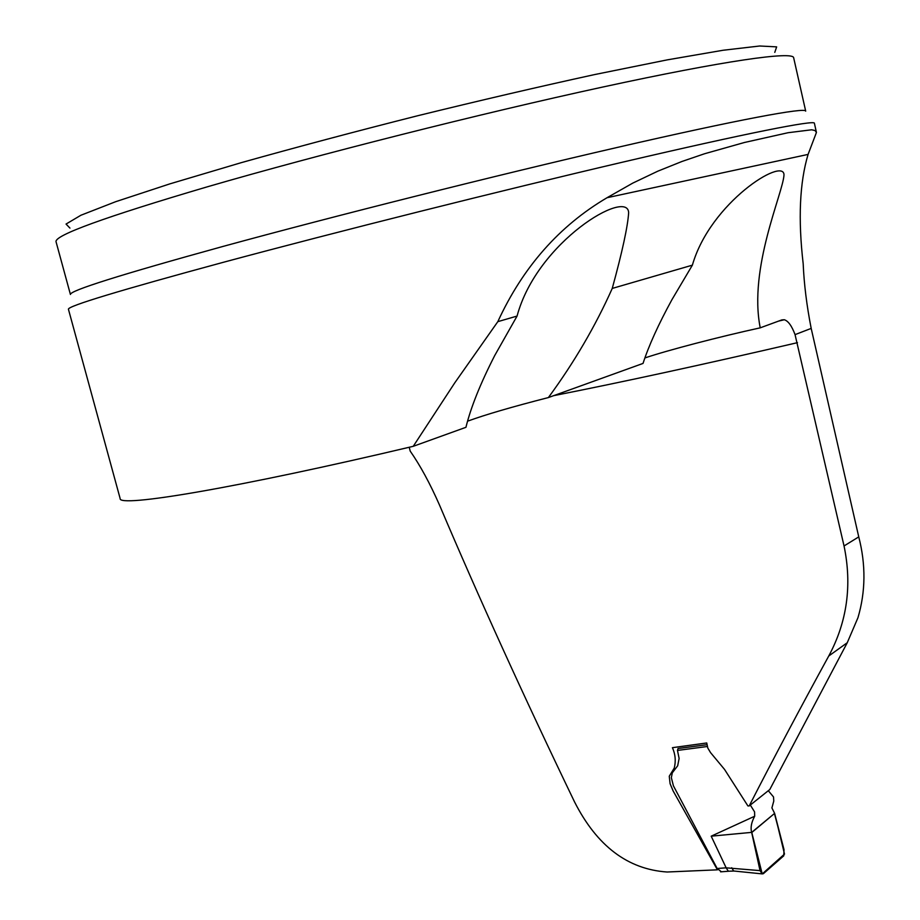 <?xml version="1.0" encoding="UTF-8"?>
<svg xmlns="http://www.w3.org/2000/svg" width="920" height="920" viewBox="0 0 920 920"><rect width="100%" height="100%" fill="white"/><g stroke="black" fill="none" stroke-linecap="round" stroke-linejoin="round"><path stroke-width="1.38" d="M409.228 447.269L410.205 451.11C420.221 465.451 429.973 483.414 439.484 505.011C478.641 597.218 523.653 696.175 574.528 801.883C596.919 845.974 627.773 869.354 667.115 872.01L717.428 869.825L673.13 790.958L670.094 783.702L669.254 776.238L674.164 768.223M644.885 357.949C667.552 350.267 719.233 336.8 760.231 327.83L781.804 319.918L784.277 319.734C788.198 320.919 791.786 325.875 795.053 334.627L844.043 545.962C852.207 585.212 847.113 621.885 828.747 656.006C800.273 708.009 773.755 757.988 749.19 805.943L747.902 805.92L724.523 769.396L710.573 752.64L707.813 748.063L706.755 742.969L672.428 747.684C675.372 754.262 675.993 761.047 674.268 768.05M844.043 545.962L858.751 536.877C865.915 564.627 865.662 591.571 857.957 617.699L847.251 642.723L769.787 789.521L749.19 805.943M760.231 327.83C748.293 267.95 783.104 192.993 784.001 174.88C783.794 156.756 710.309 202.492 692.38 265.155L671.933 299.678C658.409 324.426 648.772 345.678 643.034 363.423L548.389 397.566C574.126 362.526 595.412 326.14 612.248 288.42C622.276 251.804 627.739 226.596 628.647 212.796C628.107 188.036 537.13 241.304 517.063 316.066L497.823 321.655L454.733 382.892L413.241 446.315L465.945 427.305C470.752 407.572 480.355 383.628 494.753 355.476L517.063 316.066M467.544 421.187C485.197 414.724 512.153 406.847 548.389 397.566M858.751 536.877L811.187 328.405C806.725 305.578 804.045 284.027 803.183 263.775C798.008 219.064 799.652 182.608 808.082 154.411L816.431 132.445L814.395 123.234C814.947 119.749 746.499 133.193 623.369 161.989C500.537 190.704 336.214 231.932 223.238 262.327C119.324 290.49 67.712 306.118 68.425 309.223L120.129 498.479C117.909 507.886 236.198 488.255 413.241 446.315M816.431 132.445L815.016 130.513L811.601 129.789L788.118 132.71L744.36 142.508L704.57 153.743L681.904 161.494L657.846 171.166L632.764 183.114L607.062 197.708C559.279 225.883 522.859 267.191 497.823 321.655M692.38 265.155L612.248 288.42M805.667 111.021L793.672 57.822C793.431 50.968 724.822 60.547 602.681 87.055C480.826 113.493 318.527 154.48 207.322 186.817C104.903 217.016 54.475 235.336 56.039 241.742L70.426 294.469C69.598 290.72 120.451 274.712 222.985 246.433C334.259 216.005 495.983 175.386 617.021 147.499C738.357 119.542 806.069 107.019 805.69 111.136M774.778 52.371L776.652 46.874L759.713 46L723.016 50.267L667.126 59.892L594.377 74.623C538.752 86.767 479.688 100.521 417.197 115.862C354.798 131.652 296.136 147.257 241.201 162.679L169.82 183.885L115.667 201.698L80.937 215.234L66.044 224.054L69.943 228.102M707.388 746.499L677.476 750.432L679.121 758.448L677.672 765.796L672.313 772.811L671.347 777.676L673.417 785.829L717.163 868.503L726.144 867.824L711.194 836.176L751.663 832.37C750.363 827.758 751.364 822.376 754.687 816.224L754.572 811.865L750.306 805.034M768.303 790.717L773.524 796.95L773.777 801.067L771.903 807.909L774.617 813.372L784.024 849.678L783.782 855.795L763.324 873.724L762.128 873.885L760.023 870.619L751.663 832.393M751.674 832.393L774.617 813.372M711.194 836.176L754.687 816.224M726.144 867.824L760.023 870.619M721.429 871.78L717.163 868.503M677.476 750.432L678.04 748.523L707.066 744.694M734.505 871.067L733.631 870.975L731.722 867.755M729.272 871.206L728.375 871.228L726.19 867.962M751.789 832.519L762.22 873.919L784.507 854.082L777.883 826.678L774.444 813.51L751.789 832.519M797.467 342.666C704.03 364.354 622.748 382.018 553.61 395.68M795.053 334.627L811.187 328.405M847.251 642.723L828.747 656.006M783.874 319.849L778.607 321.091M607.062 197.708L808.082 154.411M733.573 870.975L761.852 873.862M728.375 871.228L733.792 871.033M720.578 871.838L728.479 871.251"/></g></svg>
